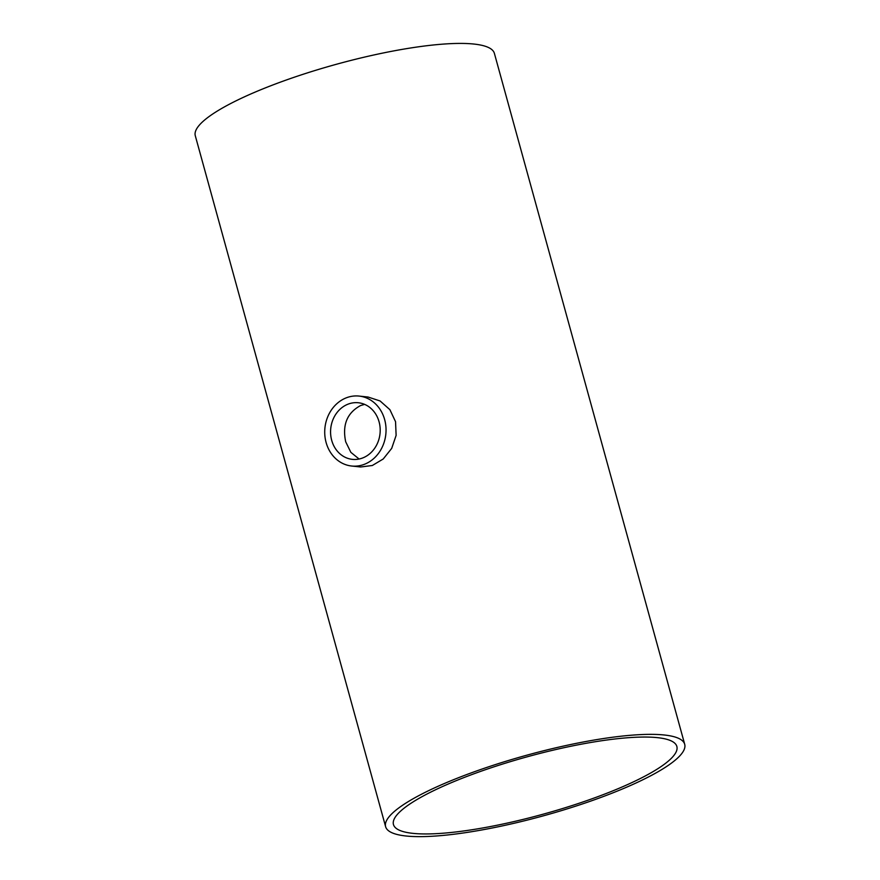 <?xml version="1.0" encoding="UTF-8"?>
<svg xmlns="http://www.w3.org/2000/svg" width="880" height="880" viewBox="0 0 880 880"><rect width="100%" height="100%" fill="white"/><g stroke="black" fill="none" stroke-linecap="round" stroke-linejoin="round"><path stroke-width="1.32" d="M347.985 404.184A28.457 24.772 96.1 0 1 358.38 402.754A28.457 24.772 96.1 0 1 380.017 433.664A28.457 24.772 96.1 0 1 352.385 459.36A28.457 24.772 96.1 0 1 330.671 434.456A28.457 24.772 96.1 0 1 347.985 404.184M364.639 404.382L360.624 405.526C347.127 412.797 342.155 424.886 345.697 441.804L350.867 452.353L359.095 459.019M412.841 833.349A146.982 29.788 -15.4 0 1 393.459 824.538A146.982 29.788 -15.4 0 1 527.252 756.789A146.982 29.788 -15.4 0 1 676.863 746.471A146.982 29.788 -15.4 0 1 576.257 804.199A146.982 29.788 -15.4 0 1 412.841 833.349M346.236 397.848A35.167 30.613 -83.9 0 0 324.841 435.259A35.167 30.613 -83.9 0 0 351.67 466.026A35.167 30.613 -83.9 0 0 385.825 434.28A35.167 30.613 -83.9 0 0 359.095 396.077A35.167 30.613 -83.9 0 0 346.236 397.848M359.095 396.077L368.082 397.034L380.094 400.972L389.895 409.673L395.549 421.707L396.121 435.369L391.71 448.36L383.229 458.986L372.328 465.498L360.668 466.983L351.67 466.026M385.616 826.694L195.294 135.751A155.111 31.427 -15.4 0 1 336.49 64.251A155.111 31.427 -15.4 0 1 494.384 53.361L684.706 744.304A155.111 31.427 164.6 0 0 526.812 755.194A155.111 31.427 164.6 0 0 385.616 826.694A155.111 31.427 164.6 0 0 406.065 836A155.111 31.427 164.6 0 0 578.534 805.233A155.111 31.427 164.6 0 0 684.706 744.304"/></g></svg>
